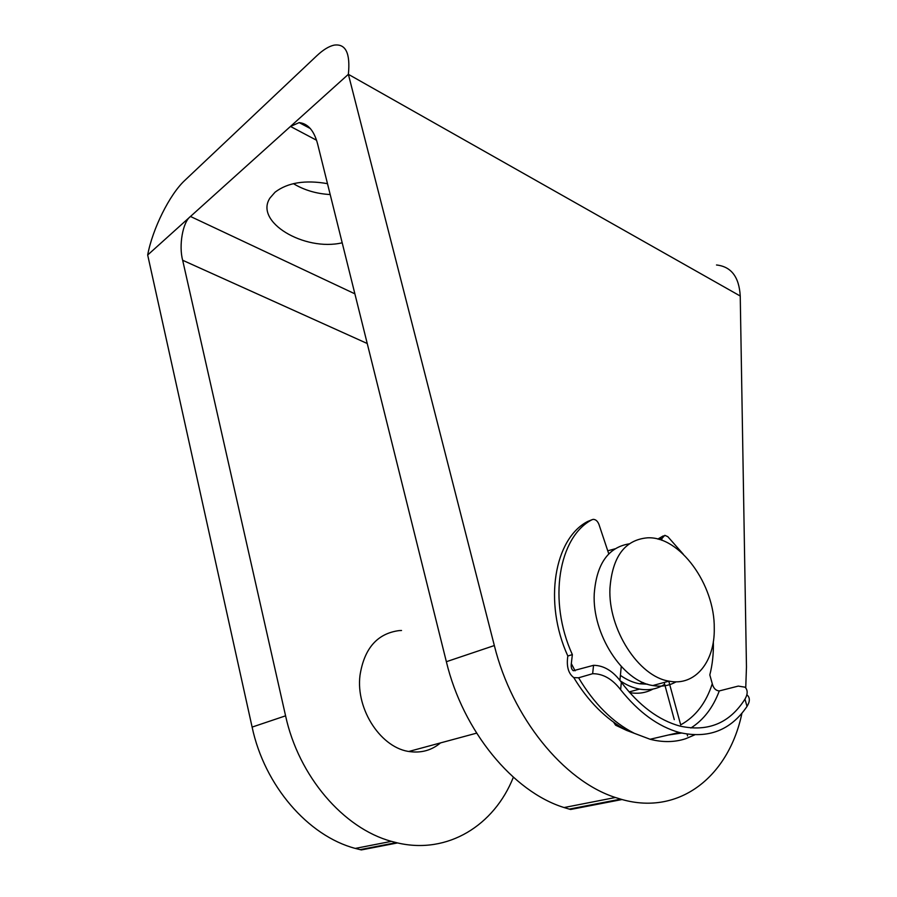 <?xml version="1.0" encoding="UTF-8"?>
<svg xmlns="http://www.w3.org/2000/svg" width="897" height="897" viewBox="0 0 897 897"><rect width="100%" height="100%" fill="white"/><g stroke="black" fill="none" stroke-linecap="round" stroke-linejoin="round"><path stroke-width="1.35" d="M683.155 554.054L667.828 536.675L664.812 535.33L661.986 538.402L661.683 540.263M657.815 539.075L663.275 535.901M664.172 682.46L674.275 719.629M668.792 681.215L680.677 724.854C695.511 716.714 706.04 703.013 712.274 683.738L709.819 674.903C712.487 664.52 713.664 653.42 713.339 641.602M620.623 689.726C612.337 678.984 603.008 673.647 592.648 673.703L593.545 665.316C603.905 665.428 613.167 671.091 621.341 682.292L620.623 689.726C638.653 712.308 658.207 726.559 679.264 732.479C708.159 739.094 730.741 730.405 747.022 706.41L744.97 699.133C747.851 694.099 747.885 690.118 745.071 687.192L738.276 686.093L719.282 690.925C713.104 707.531 703.64 719.887 690.881 728.005M593.545 665.316L573.273 670.743C571.524 669.386 570.873 667.02 571.322 663.634L575.089 670.799M668.4 735.002L681.529 733.051M744.97 699.133C729.676 723.206 708.002 732.199 679.948 726.088C658.701 720.269 639.157 705.67 621.341 682.292M619.905 680.453L621.251 666.493M694.682 734.878L685.644 738.736C674.589 742.335 662.737 742.503 650.09 739.263L626.644 730.416L615.589 725.191L613.694 722.298M608.783 553.886L598.949 524.42C597.649 521.146 595.754 519.453 593.253 519.352L591.998 519.722C558.696 536.888 547.697 600.665 572.353 654.608L567.835 656.01C566.332 666.314 568.317 673.501 573.777 677.594L578.599 677.796C594.094 703.741 612.55 722.186 633.966 733.118M591.998 519.722L587.636 521.493C554.335 538.649 543.268 602.257 567.835 656.01M592.648 673.703L578.599 677.796M572.353 654.608L571.322 663.634M747.324 695.175C750.083 697.855 749.982 701.6 747.022 706.41M712.274 683.738C713.451 688.246 715.784 690.645 719.282 690.925M587.636 521.493L588.354 521.202M620.175 680.778C626.577 685.151 633.047 687.921 639.561 689.109C648.89 690.701 657.266 689.075 664.655 684.243M620.399 675.351C626.723 679.825 633.114 682.639 639.561 683.772L647.6 684.22M629.212 543.84C608.177 547.338 596.527 563.989 594.24 593.78C592.042 634.033 622.451 681.283 652.814 685.532C661.381 687.024 669.14 685.779 676.125 681.798M609.949 588.286C607.931 628.943 638.642 676.764 669.072 681.137C695.119 686.485 714.976 661.661 714.259 628.326C714.853 584.429 679.713 536.092 647.499 537.819C624.906 539.803 612.382 556.622 609.949 588.286M614.972 548.829L607.751 550.814M342.194 242.795C304.408 251.732 253.795 221.75 270.087 197.878L275.065 192.193C287.668 182.596 305.148 179.759 327.483 183.661M440.528 742.895C431.939 750.083 421.982 753.02 410.647 751.72C381.73 749.029 355.593 709.931 359.989 675.385C364.238 648.396 377.301 633.473 399.154 630.591L401.531 630.501M285.582 715.828C298.645 776.253 343.405 828.346 391.395 841.352L397.55 842.933L361.356 849.93L355.302 848.416C308.086 835.959 264.492 785.66 252.113 727.097L147.68 255.006L190.478 216.469C182.786 221.929 178.638 245.643 182.663 260.265L285.582 715.828L252.113 727.097M513.353 777.251C494.359 825.206 447.85 854.673 397.55 842.933M569.27 809.105L570.627 809.475L622.013 799.53L615.398 797.5C563.63 780.928 512.052 717.51 494.337 645.548L446.358 661.706C462.942 731.033 513.028 791.816 564.09 807.547L569.27 809.105L620.646 799.149M446.358 661.706L317.639 144.058C314.129 130.704 307.974 123.551 299.172 122.609L290.482 126.443L316.529 140.235M652.96 689.075C645.975 692.899 638.238 694.087 629.761 692.641L629.728 692.63M494.337 645.548L348.372 74.316L740.238 296.021L746.461 666.987L745.743 687.876M741.92 713.294C729.037 775.367 680.408 815.956 622.013 799.53M740.238 296.021C739.128 276.938 731.223 266.588 716.501 264.985M354.887 293.835L190.478 216.469L348.372 74.316C350.469 53.237 345.726 43.505 334.144 45.13C328.93 46.252 323.133 49.806 316.753 55.805L184.827 180.387C169.578 194.47 152.445 229.105 147.68 255.006M330.197 194.548C316.495 193.797 304.229 190.164 293.397 183.65M661.986 538.402L659.172 539.445M396.272 842.642L360.089 849.65M182.663 260.265L367.243 343.517M679.264 732.479L650.09 739.263M687.08 734.138L687.562 735.944M573.777 677.594C588.197 701.42 605.823 719.024 626.644 730.416M408.897 751.451L476.599 733.152M629.111 691.935L639.561 689.109M639.561 683.772L643.485 682.695M652.814 685.532L669.072 681.137M299.172 122.609L310.418 128.596M615.398 797.5L564.09 807.547M391.395 841.352L355.302 848.416"/></g></svg>
